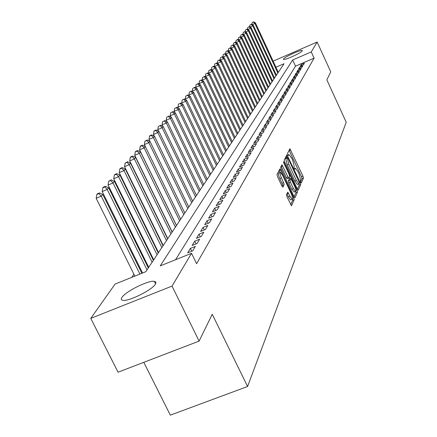 <?xml version="1.0" encoding="UTF-8"?>
<svg xmlns="http://www.w3.org/2000/svg" width="437" height="437" viewBox="0 0 437 437"><rect width="100%" height="100%" fill="white"/><g stroke="black" fill="none" stroke-linecap="round" stroke-linejoin="round"><path stroke-width="0.66" d="M300.738 182.245L301.361 182.956L303.453 178.061L302.972 176.149L289.917 148.755L287.557 153.376L287.89 154.72L288.458 155.496L289.13 154.654L291.708 158.189L292.741 160.401L294.276 166.541L293.992 167.158L294.325 168.513L294.882 169.277L295.559 168.398L298.094 171.878L299.121 174.084L300.672 180.252L300.399 180.891L300.738 182.245M121.934 297.428C125.468 291.528 148.301 280.177 154.327 281.308L155.927 282.16L155.49 284.039C152.508 289.687 129.412 301.35 123.152 300.356C121.196 300.148 120.792 299.176 121.934 297.428M283.493 59.006C284.553 56.952 301.219 49.37 302.267 50.474L302.278 50.856C301.404 52.839 284.531 60.53 283.498 59.427L283.493 59.006M286.486 194.76L286.989 196.825L291.501 205.789L294.216 199.66L293.713 197.628L279.92 168.868L277.003 174.571L277.495 176.619L281.974 186.151L282.941 187.216L284.116 184.709L283.618 182.671L281.417 177.985C280.013 174.669 279.675 172.795 280.407 172.369L282.663 175.412L291.2 193.618C292.621 196.978 292.954 198.868 292.211 199.283L290.015 196.306L287.759 192.138L286.486 194.76M273.125 61.153L317.153 42.028L330.749 71.876L326.854 79.834L346.224 122.267L247.571 386.516L212.251 314.236L199.119 341.1L172.031 286.098L90.776 318.371L115.1 284.05L145.794 271.705L284.034 63.726L275.938 67.227M317.153 42.028L311.259 51.937L292.664 59.989L160.253 265.887L191.532 253.307L172.031 286.098M191.532 253.307L196.601 263.719L314.094 58.143L311.259 51.937M297.384 189.112L298.291 190.128L300.694 184.507L300.208 182.562L286.929 154.764L284.23 160.057L284.711 162.018L297.384 189.112M297.515 191.947L295.019 197.775L294.09 196.748L281.171 169.185L280.685 167.18L281.958 164.771L287.999 177.023L288.819 178.138L289.665 176.482L289.174 174.5L283.793 162.996L283.526 161.57L297.018 189.958L297.515 191.947L295.953 192.58L294.128 196.819M303.382 64.894L304.365 63.25L301.251 64.589L300.257 66.244L303.382 64.894M301.721 67.686L302.721 66.003L299.585 67.358L298.569 69.046L301.721 67.686M300.033 70.526L301.049 68.817L297.881 70.177L296.849 71.897L300.033 70.526M298.307 73.427L299.345 71.679L296.149 73.055L295.09 74.809L298.307 73.427M296.548 76.382L297.608 74.601L294.38 75.989L293.298 77.775L296.548 76.382M294.751 79.397L295.833 77.584L292.577 78.977L291.474 80.801L294.751 79.397M292.921 82.473L294.025 80.621L290.736 82.03L289.611 83.893L292.921 82.473M291.053 85.614L292.178 83.724L288.857 85.144L287.71 87.045L291.053 85.614M289.147 88.815L290.294 86.887L286.94 88.323L285.771 90.257L289.147 88.815M287.202 92.087L288.371 90.115L284.984 91.562L283.793 93.54L287.202 92.087M285.214 95.424L286.41 93.414L282.985 94.873L281.767 96.894L285.214 95.424M283.181 98.838L284.405 96.785L280.947 98.254L279.702 100.319L283.181 98.838M281.111 102.324L282.357 100.22L278.866 101.706L277.593 103.815L281.111 102.324M278.992 105.88L280.264 103.738L276.736 105.235L275.441 107.387L278.992 105.88M276.823 109.518L278.129 107.327L274.562 108.84L273.234 111.042L276.823 109.518M274.611 113.238L275.944 110.998L272.338 112.528L270.984 114.778L274.611 113.238M272.349 117.04L273.709 114.751L270.071 116.291L268.684 118.591L272.349 117.04M270.033 120.929L271.426 118.585L267.744 120.142L266.324 122.497L270.033 120.929M267.663 124.911L269.094 122.513L265.368 124.086L263.915 126.49L267.663 124.911M265.243 128.981L266.701 126.528L262.937 128.112L261.452 130.576L265.243 128.981M262.763 133.148L264.254 130.636L260.452 132.242L258.928 134.76L262.763 133.148M260.223 137.415L261.752 134.842L257.901 136.464L256.344 139.042L260.223 137.415M257.622 141.785L259.19 139.152L255.295 140.785L253.7 143.429L257.622 141.785M254.957 146.264L256.563 143.565L252.624 145.215L250.991 147.925L254.957 146.264M252.225 150.852L253.87 148.083L249.888 149.749L248.211 152.529L252.225 150.852M249.429 155.55L251.117 152.715L247.085 154.403L245.365 157.249L249.429 155.55M246.555 160.374L248.287 157.467L244.207 159.166L242.448 162.083L246.555 160.374M243.617 165.317L245.386 162.335L241.262 164.055L239.454 167.049L243.617 165.317M240.596 170.392L242.415 167.333L238.236 169.07L236.384 172.14L240.596 170.392M237.493 175.603L239.361 172.462L235.133 174.216L233.232 177.367L237.493 175.603M234.314 180.945L236.231 177.722L231.949 179.498L229.993 182.732L234.314 180.945M231.042 186.441L233.014 183.125L228.677 184.922L226.672 188.243L231.042 186.441M227.688 192.083L229.709 188.675L225.317 190.488L223.258 193.908L227.688 192.083M224.236 197.879L226.317 194.383L221.865 196.213L219.745 199.725L224.236 197.879M220.685 203.844L222.826 200.244L218.314 202.096L216.135 205.707L220.685 203.844M217.036 209.978L219.237 206.275L214.665 208.149L212.426 211.863L217.036 209.978M213.278 216.288L215.545 212.48L210.907 214.376L208.607 218.194L213.278 216.288M209.41 222.788L211.743 218.866L207.045 220.778L204.674 224.716L209.41 222.788M205.428 229.48L207.832 225.437L203.068 227.377L200.621 231.43L205.428 229.48M201.326 236.373L203.8 232.211L198.972 234.172L196.448 238.345L201.326 236.373M197.092 243.48L199.649 239.192L194.744 241.175L192.149 245.479L197.092 243.48M192.733 250.811L195.366 246.386L190.39 248.391L187.713 252.832L192.733 250.811M314.094 58.143L295.505 66.162L175.554 259.736M159.221 237.313L159.002 237.63M154.463 244.256L154.179 244.665M149.563 251.406L149.214 251.92M144.51 258.78L144.084 259.398M139.299 266.39L138.797 267.116M133.919 274.239L131.799 277.337M143.806 362.322L170.332 415.15L247.571 386.516M199.119 341.1L118.05 372.204L90.776 318.371M295.505 66.162L292.664 59.989M301.251 64.589L301.721 65.61M299.585 67.358L300.061 68.401M297.881 70.177L298.373 71.242M296.149 73.055L296.647 74.137M294.38 75.989L294.888 77.092M292.577 78.977L293.096 80.108M290.736 82.03L291.266 83.183M288.857 85.144L289.398 86.318M286.94 88.323L287.497 89.519M284.984 91.562L285.552 92.791M282.985 94.873L283.569 96.129M280.947 98.254L281.543 99.538M278.866 101.706L279.472 103.017M276.736 105.235L277.358 106.573M274.562 108.84L275.201 110.206M272.338 112.528L272.994 113.926M270.071 116.291L270.738 117.722M267.744 120.142L268.433 121.606M265.368 124.086L266.073 125.583M262.937 128.112L263.658 129.647M260.452 132.242L261.189 133.809M257.901 136.464L258.66 138.07M255.295 140.785L256.071 142.435M252.624 145.215L253.422 146.903M249.888 149.749L250.707 151.486M247.085 154.403L247.921 156.178M244.207 159.166L245.07 160.991M241.262 164.055L242.147 165.929M238.236 169.07L239.148 170.993M235.133 174.216L236.073 176.193M231.949 179.498L232.916 181.524M228.677 184.922L229.671 187.003M225.317 190.488L226.339 192.635M221.865 196.213L222.919 198.42M218.314 202.096L219.401 204.369M214.665 208.149L215.791 210.487M210.907 214.376L212.071 216.779M207.045 220.778L208.241 223.263M203.068 227.377L204.303 229.933M198.972 234.172L200.25 236.81M194.744 241.175L196.071 243.895M190.39 248.391L191.761 251.199M300.574 181.852L301.945 178.673L301.464 176.767L289.103 150.268M286.77 157.708L286.104 156.288M297.417 189.183L299.165 185.135L298.952 183.868M299.509 182.956L287.639 157.353L287.251 158.036L288.791 164.252L296.33 180.383L298.87 183.868L299.509 182.956M286.126 157.992L287.568 157.396M297.602 184.381L297.329 184.49L294.789 181.011L287.251 164.886L285.716 158.669L286.033 158.03M288.781 178.127L287.246 178.782L286.426 177.668L281.106 166.328M289.261 177.351L289.966 178.853M293.385 188.522L295.538 191.466C296.248 191.051 295.909 189.205 294.527 185.933L290.763 178.525L289.928 180.191L290.419 182.185L293.385 188.522L291.812 189.161L294.221 192.001M289.245 179.175L290.654 178.602M291.812 189.161L288.846 182.83L288.354 180.831L289.092 179.241M295.953 192.58L295.773 191.379M290.884 199.818L290.61 199.928L288.42 196.956L286.929 193.788M280.155 172.473L278.811 173.025C278.079 173.451 278.413 175.324 279.817 178.64L281.417 177.985M282.062 186.326L282.51 185.364L282.018 183.327L279.817 178.64M280.046 172.517L279.063 170.435M290.709 204.745L292.626 200.304L292.479 199.174M278.303 72.34L255.421 22.893L254.897 23.483L277.839 73.045M253.58 21.85L252.133 22.637L253.58 21.85L255.421 22.893M253.367 22.085L254.897 23.483L252.231 24.663M251.859 24.456L252.133 22.637M276.419 75.175L253.302 25.27L252.766 25.876L275.944 75.896M251.444 24.221L249.98 25.018L251.444 24.221L253.302 25.27M251.226 24.461L252.766 25.876L250.046 27.078M249.696 26.881L249.98 25.018M274.502 78.065L251.144 27.7L250.598 28.312L274.015 78.797M249.265 26.641L247.784 27.444L249.265 26.641L251.144 27.7M249.046 26.881L250.598 28.312L247.823 29.541M247.495 29.355L247.784 27.444M272.541 81.014L248.943 30.169L248.385 30.798L272.049 81.757M247.047 29.104L245.545 29.918L247.047 29.104L248.943 30.169M246.818 29.355L248.385 30.798L245.556 32.054M245.25 31.885L245.545 29.918M270.547 84.013L246.703 32.693L246.135 33.332L270.039 84.778M244.78 31.617L243.267 32.442L244.78 31.617L246.703 32.693M244.551 31.874L246.135 33.332L243.24 34.61M242.961 34.457L243.267 32.442M268.509 87.078L244.409 35.266L243.83 35.916L267.996 87.853M242.469 34.184L240.94 35.015L242.469 34.184L244.409 35.266M242.235 34.441L243.83 35.916L240.88 37.221M240.629 37.085L240.94 35.015M266.433 90.202L242.076 37.893L241.486 38.554L265.909 90.994M240.115 36.795L238.564 37.642L240.115 36.795L242.076 37.893M239.875 37.063L241.486 38.554L238.465 39.887M238.241 39.767L238.564 37.642M264.314 93.392L239.695 40.57L239.088 41.247L263.779 94.201M237.706 39.467L236.144 40.319L237.706 39.467L239.695 40.57M237.466 39.734L239.088 41.247L236.007 42.608M235.811 42.498L236.144 40.319M262.151 96.643L237.258 43.301L236.646 43.995L261.605 97.467M235.253 42.192L233.669 43.055L235.253 42.192L237.258 43.301M235.002 42.465L236.646 43.995L233.495 45.382M233.331 45.295L233.669 43.055M259.944 99.964L234.778 46.093L234.15 46.797L259.387 100.805M232.746 44.973L231.146 45.847L232.746 44.973L234.778 46.093M232.495 45.251L234.15 46.797L230.927 48.217M230.796 48.146L231.146 45.847M257.693 103.356L232.244 48.944L231.599 49.665L257.12 104.214M230.19 47.813L228.567 48.698L230.19 47.813L232.244 48.944M229.928 48.097L231.599 49.665L228.311 51.113M228.207 51.058L228.567 48.698M255.394 106.814L229.654 51.85L228.999 52.587L254.809 107.693M227.573 50.714L225.934 51.61L227.573 50.714L229.654 51.85M227.311 51.003L228.999 52.587L225.629 54.068M225.563 54.035L225.934 51.61M253.039 110.353L227.011 54.822L226.339 55.575L252.449 111.244M224.908 53.675L223.247 54.587L224.908 53.675L227.011 54.822M224.634 53.975L226.339 55.575L222.897 57.089M222.865 57.072L223.247 54.587M250.641 113.964L224.307 57.859L223.624 58.629L220.117 60.186M221.903 57.007L220.499 57.624L221.903 57.007L223.624 58.629L250.035 114.876M222.182 56.701L224.307 57.859M220.106 60.175L220.499 57.624M248.189 117.651L221.548 60.962L220.849 61.748L217.331 63.381M219.112 60.109L217.692 60.732L219.112 60.109L220.849 61.748L247.566 118.585M219.39 59.793L221.548 60.962M217.293 63.31L217.692 60.732M245.681 121.42L218.724 64.135L218.008 64.938L214.485 66.648M216.255 63.278L214.818 63.906L216.255 63.278L218.008 64.938L245.048 122.376M216.544 62.955L218.724 64.135M214.42 66.511L214.818 63.906M243.119 125.277L215.84 67.38L215.108 68.199L211.574 69.991M213.338 66.517L211.885 67.151L213.338 66.517L215.108 68.199L242.469 126.255M213.633 66.189L215.84 67.38M211.481 69.789L211.885 67.151M240.503 129.221L212.885 70.696L212.136 71.537L208.471 73.143L208.602 73.411M210.35 69.833L208.886 70.472L210.35 69.833L212.136 71.537L239.837 130.221M210.65 69.494L212.885 70.696M208.471 73.143L208.886 70.472M237.821 133.252L209.869 74.088L209.099 74.951L205.395 76.573L205.559 76.912M207.296 73.219L205.816 73.869L207.296 73.219L209.099 74.951L237.144 134.274M207.602 72.881L209.869 74.088M205.395 76.573L205.816 73.869M235.079 137.376L206.777 77.562L205.991 78.442L202.249 80.08L202.446 80.495M204.166 76.688L202.67 77.344L204.166 76.688L205.991 78.442L234.385 138.42M204.483 76.338L206.777 77.562M202.249 80.08L202.67 77.344M232.276 141.599L203.615 81.118L202.812 82.019L199.026 83.669L199.261 84.161M200.971 80.244L199.458 80.905L200.971 80.244L202.812 82.019L231.561 142.67M201.293 79.884L203.615 81.118M199.026 83.669L199.458 80.905M229.403 145.92L200.375 84.756L199.556 85.679L195.727 87.345L196 87.919M197.693 83.877L196.164 84.543L197.693 83.877L199.556 85.679L228.671 147.012M198.027 83.511L200.375 84.756M195.727 87.345L196.164 84.543M226.464 150.339L197.06 88.482L196.218 89.427L192.346 91.115L192.657 91.77M194.339 87.602L192.788 88.274L194.339 87.602L196.218 89.427L225.716 151.464M194.678 87.225L197.06 88.482M192.346 91.115L192.788 88.274M223.449 154.873L193.667 92.294L192.804 93.267L188.888 94.971L189.243 95.714M190.903 91.415L189.336 92.098L190.903 91.415L192.804 93.267L222.684 156.02M191.248 91.027L193.667 92.294M188.888 94.971L189.336 92.098M220.368 159.51L190.188 96.206L189.303 97.2L185.337 98.92L185.736 99.756M187.38 95.326L185.796 96.014L187.38 95.326L189.303 97.2L219.582 160.69M187.735 94.927L190.188 96.206M185.337 98.92L185.796 96.014M217.205 164.268L186.621 100.215L185.714 101.237L181.705 102.974L182.147 103.908M183.769 99.33L182.169 100.029L183.769 99.33L185.714 101.237L216.402 165.476M184.135 98.926L186.621 100.215M181.705 102.974L182.169 100.029M213.966 169.141L182.961 104.328L182.032 105.372L177.974 107.131L178.471 108.157M180.071 103.438L178.449 104.143L180.071 103.438L182.032 105.372L213.141 170.381M180.443 103.023L182.961 104.328M177.974 107.131L178.449 104.143M210.639 174.145L179.214 108.54L178.258 109.611L174.15 111.391L174.696 112.522M176.275 107.649L174.631 108.365L176.275 107.649L178.258 109.611L209.798 175.412M176.657 107.223L179.214 108.54M174.15 111.391L174.631 108.365M207.236 179.268L175.363 112.866L174.385 113.964L170.228 115.761L170.823 117.007M172.375 111.976L170.714 112.697L172.375 111.976L174.385 113.964L206.368 180.574M172.773 111.539L175.363 112.866M170.228 115.761L170.714 112.697M203.735 184.529L171.413 117.307L170.414 118.432L166.202 120.251L166.858 121.606M168.382 116.411L166.699 117.138L168.382 116.411L170.414 118.432L202.85 185.867M168.786 115.963L171.413 117.307M166.202 120.251L166.699 117.138M200.146 189.931L167.36 121.863L166.328 123.021L162.067 124.856L162.777 126.331M164.274 120.967L162.569 121.705L164.274 120.967L166.328 123.021L199.234 191.302M164.689 120.508L167.36 121.863M162.067 124.856L162.569 121.705M196.464 195.476L163.198 126.539L162.138 127.73L157.823 129.587L158.593 131.187M160.057 125.648L158.336 126.391L160.057 125.648L162.138 127.73L195.525 196.885M160.488 125.173L163.198 126.539M157.823 129.587L158.336 126.391M192.679 201.167L158.921 131.351L157.833 132.569L153.458 134.449L154.294 136.18M155.725 130.455L156.167 129.969L154.419 130.718L153.982 131.204L155.725 130.455L157.833 132.569L191.717 202.615M156.167 129.969L158.921 131.351M153.458 134.449L153.982 131.204M188.789 207.018L154.523 136.289L153.403 137.546L148.979 139.447L149.88 141.309M151.273 135.394L151.726 134.896L149.957 135.656L149.509 136.158L151.273 135.394L153.403 137.546L187.801 208.509M151.726 134.896L154.523 136.289M148.979 139.447L149.509 136.158M184.791 213.032L150 141.37L148.853 142.664L144.368 144.587L145.341 146.592M146.701 140.474L147.16 139.96L144.904 141.244L146.701 140.474L148.853 142.664L183.775 214.562M147.16 139.96L150 141.37M144.368 144.587L144.904 141.244M180.683 219.216L145.352 146.597L144.172 147.925L139.621 149.869L176.499 225.508M141.992 145.701L142.467 145.171L140.654 145.947L140.173 146.482L141.992 145.701L144.172 147.925L179.64 220.789M142.467 145.171L145.352 146.597M139.621 149.869L140.173 146.482M176.455 225.579L140.567 151.972L139.348 153.338L134.743 155.31L172.205 231.976M137.147 151.076L137.633 150.536L135.798 151.322L135.306 151.868L137.147 151.076L139.348 153.338L175.379 227.196M137.633 150.536L140.567 151.972M134.743 155.31L135.306 151.868M172.107 232.123L135.645 157.506L134.388 158.915L129.718 160.909L167.781 238.629M132.154 156.615L132.662 156.053L130.8 156.85L130.292 157.413L132.154 156.615L134.388 158.915L170.998 233.79M132.662 156.053L135.645 157.506M129.718 160.909L130.292 157.413M167.628 238.859L130.57 163.209L129.281 164.656L124.545 166.672L163.225 245.479M127.02 162.318L127.538 161.739L125.129 163.121L127.02 162.318L129.281 164.656L166.486 240.579M127.538 161.739L130.57 163.209M124.545 166.672L125.129 163.121M163.012 245.802L125.348 169.075L124.015 170.572L119.214 172.615L158.538 252.531M121.726 168.19L122.262 167.595L120.35 168.409L119.809 169.01L121.726 168.19L124.015 170.572L161.837 247.571M122.262 167.595L125.348 169.075M119.214 172.615L119.809 169.01M158.26 252.952L119.962 175.128L118.591 176.674L113.718 178.738L153.704 259.807M116.269 174.248L116.826 173.631L114.882 174.456L114.325 175.073L116.269 174.248L118.591 176.674L157.047 254.776M116.826 173.631L119.962 175.128M113.718 178.738L114.325 175.073M153.36 260.326L114.407 181.371L112.992 182.961L108.054 185.053L148.722 267.302M110.643 180.492L111.216 179.858L108.671 181.328L110.643 180.492L112.992 182.961L152.109 262.205M111.216 179.858L114.407 181.371M108.054 185.053L108.671 181.328M148.307 267.93L108.682 187.812L107.218 189.45L102.203 191.57L142.577 272.999M104.836 186.932L105.426 186.282L103.427 187.129L102.837 187.784L104.836 186.932L107.218 189.45L147.018 269.869M105.426 186.282L108.682 187.812M102.203 191.57L102.837 187.784M141.856 273.289L102.766 194.46L101.258 196.153L96.167 198.3L134.847 276.108M98.844 193.586L99.45 192.914L97.424 193.771L96.812 194.443L98.844 193.586L101.258 196.153L139.922 274.07M99.45 192.914L102.766 194.46M96.167 198.3L96.812 194.443M294.533 168.9L295.243 168.611M288.12 155.146L288.819 154.856M289.207 150.486L290.72 149.858M301.464 176.767L302.972 176.149M301.945 178.673L303.453 178.061M286.213 156.512L287.748 155.878M299.525 182.841L300.208 182.562M299.165 185.135L300.694 184.507M285.716 158.669L287.251 158.036M287.251 164.886L288.791 164.252M294.789 181.011L296.33 180.383M281.22 166.552L282.794 165.902M286.426 177.668L287.999 177.023M283.613 162.564L284.105 162.356M295.915 190.406L297.018 189.958M288.354 180.831L289.928 180.191M288.846 182.83L290.419 182.185M286.989 193.908L288.589 193.258M288.42 196.956L290.015 196.306M282.018 183.327L283.618 182.671M282.51 185.364L284.116 184.709M279.177 170.665L280.762 170.009M292.604 198.076L293.713 197.628M292.626 200.304L294.216 199.66M154.327 281.308L155.594 283.87M294.494 168.835L295.308 168.502M288.081 155.086L288.884 154.758M286.098 157.986L287.584 157.375M297.329 184.49L298.87 183.868M287.246 178.782L288.819 178.138M293.97 192.1L295.538 191.466M289.201 179.17L290.676 178.564M290.61 199.928L292.211 199.283"/></g></svg>
